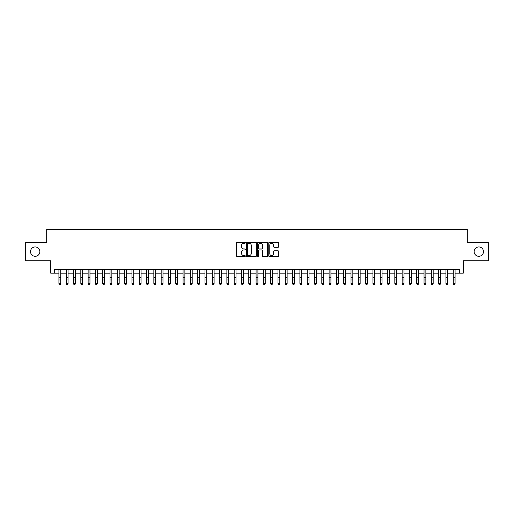 <?xml version="1.0" encoding="UTF-8"?>
<svg xmlns="http://www.w3.org/2000/svg" width="514" height="514" viewBox="0 0 514 514"><rect width="100%" height="100%" fill="white"/><g stroke="black" fill="none" stroke-linecap="round" stroke-linejoin="round"><path stroke-width="0.77" d="M245.319 242.762A0.501 0.501 0 0 0 244.812 242.261L237.198 242.261A0.72 0.72 0 0 0 236.485 242.981L236.485 255.882A0.72 0.72 0 0 0 237.198 256.595L244.812 256.595A0.501 0.501 0 0 0 245.319 256.094A0.501 0.501 0 0 0 244.812 255.593L243.829 255.593A2.294 2.294 0 0 1 241.535 253.299L241.535 252.226A2.294 2.294 0 0 1 243.829 249.932L244.812 249.932A0.501 0.501 0 0 0 245.319 249.431A0.501 0.501 0 0 0 244.812 248.93L243.829 248.93A2.294 2.294 0 0 1 241.535 246.636L241.535 245.557A2.294 2.294 0 0 1 243.829 243.263L244.812 243.263A0.501 0.501 0 0 0 245.319 242.762M474.133 251.622A4.671 4.671 0 0 0 478.804 256.293A4.671 4.671 0 0 0 483.481 251.622A4.671 4.671 0 0 0 478.804 246.945A4.671 4.671 0 0 0 474.133 251.622M30.519 251.622A4.671 4.671 0 0 0 35.196 256.293A4.671 4.671 0 0 0 39.867 251.622A4.671 4.671 0 0 0 35.196 246.945A4.671 4.671 0 0 0 30.519 251.622M277.945 247.318A0.72 0.72 0 0 0 278.665 246.598L278.665 242.981A0.72 0.72 0 0 0 277.945 242.261L269.49 242.261A0.72 0.72 0 0 0 268.771 242.981L268.771 255.882A0.72 0.72 0 0 0 269.49 256.595L277.945 256.595A0.72 0.72 0 0 0 278.665 255.882L278.665 251.507A0.72 0.72 0 0 0 277.945 250.793L274.328 250.793A0.72 0.72 0 0 0 273.609 251.507L273.609 253.678A1.915 1.915 0 0 1 271.694 255.593A1.915 1.915 0 0 1 269.779 253.678L269.779 245.184A1.915 1.915 0 0 1 271.694 243.263A1.915 1.915 0 0 1 273.609 245.184L273.609 246.598A0.72 0.72 0 0 0 274.328 247.318L277.945 247.318M54.362 273.165L54.362 269.509L459.638 269.509L459.638 273.165L463.287 273.165L463.287 260.746L488.3 260.746L488.3 242.492L467.303 242.492L467.303 229.347L46.697 229.347L46.697 242.492L25.7 242.492L25.7 260.746L50.713 260.746L50.713 273.165L58.924 273.165M256.37 242.981A0.72 0.72 0 0 0 255.657 242.261L247.195 242.261A0.72 0.72 0 0 0 246.482 242.981L246.482 255.882A0.72 0.72 0 0 0 247.195 256.595L255.657 256.595A0.72 0.72 0 0 0 256.37 255.882L256.37 242.981M258.343 242.261L266.805 242.261A0.72 0.72 0 0 1 267.518 242.981L267.518 255.882A0.72 0.72 0 0 1 266.805 256.595L263.181 256.595A0.72 0.72 0 0 1 262.468 255.882L262.468 250.646A0.72 0.72 0 0 0 261.748 249.932L259.345 249.932A0.72 0.72 0 0 0 258.632 250.646L258.632 256.094A0.501 0.501 0 0 1 258.131 256.595A0.501 0.501 0 0 1 257.63 256.094L257.63 242.981A0.72 0.72 0 0 1 258.343 242.261M60.748 273.165L66.229 273.165M68.054 273.165L73.528 273.165M75.352 273.165L80.833 273.165M82.658 273.165L88.132 273.165M89.963 273.165L95.437 273.165M97.262 273.165L102.742 273.165M104.567 273.165L110.041 273.165M111.866 273.165L117.346 273.165M119.171 273.165L124.645 273.165M126.47 273.165L131.95 273.165M133.775 273.165L139.249 273.165M141.074 273.165L146.554 273.165M148.379 273.165L153.853 273.165M155.678 273.165L161.158 273.165M162.983 273.165L168.457 273.165M170.288 273.165L175.762 273.165M177.587 273.165L183.068 273.165M184.892 273.165L190.366 273.165M192.191 273.165L197.672 273.165M199.496 273.165L204.97 273.165M206.795 273.165L212.276 273.165M214.1 273.165L219.574 273.165M221.399 273.165L226.88 273.165M228.704 273.165L234.178 273.165M236.003 273.165L241.484 273.165M243.308 273.165L248.782 273.165M250.614 273.165L256.088 273.165M257.912 273.165L263.386 273.165M265.218 273.165L270.692 273.165M272.516 273.165L277.997 273.165M279.822 273.165L285.296 273.165M287.12 273.165L292.601 273.165M294.426 273.165L299.9 273.165M301.724 273.165L307.205 273.165M309.03 273.165L314.504 273.165M316.328 273.165L321.809 273.165M323.634 273.165L329.108 273.165M330.932 273.165L336.413 273.165M338.238 273.165L343.712 273.165M345.543 273.165L351.017 273.165M352.842 273.165L358.322 273.165M360.147 273.165L365.621 273.165M367.446 273.165L372.926 273.165M374.751 273.165L380.225 273.165M382.05 273.165L387.53 273.165M389.355 273.165L394.829 273.165M396.654 273.165L402.134 273.165M403.959 273.165L409.433 273.165M411.258 273.165L416.738 273.165M418.563 273.165L424.037 273.165M425.868 273.165L431.342 273.165M433.167 273.165L438.648 273.165M440.472 273.165L445.946 273.165M447.771 273.165L453.252 273.165M455.076 273.165L459.638 273.165M247.986 243.263A0.501 0.501 0 0 0 247.485 243.764L247.485 255.092A0.501 0.501 0 0 0 247.986 255.593L249.027 255.593A2.294 2.294 0 0 0 251.32 253.299L251.32 245.557A2.294 2.294 0 0 0 249.027 243.263L247.986 243.263M262.468 245.217A1.915 1.915 0 0 0 260.547 243.302A1.915 1.915 0 0 0 258.632 245.217L258.632 248.211A0.72 0.72 0 0 0 259.345 248.93L261.748 248.93A0.72 0.72 0 0 0 262.468 248.211L262.468 245.217M60.748 269.509L60.748 283.85L60.202 284.653L59.476 284.486L60.202 284.653M58.924 269.509L58.924 283.439L60.748 283.439L60.202 284.486M59.476 284.653L58.924 283.85L59.476 284.486M68.054 269.509L68.054 283.85L67.507 284.653L66.775 284.486L67.507 284.653M66.229 269.509L66.229 283.439L68.054 283.439L67.507 284.486M66.775 284.653L66.229 283.85L66.775 284.486M75.352 269.509L75.352 283.85L74.806 284.653L74.08 284.486L74.806 284.653M73.528 269.509L73.528 283.439L75.352 283.439L74.806 284.486M74.08 284.653L73.528 283.85L74.08 284.486M82.658 269.509L82.658 283.85L82.111 284.653L81.379 284.486L82.111 284.653M80.833 269.509L80.833 283.439L82.658 283.439L82.111 284.486M81.379 284.653L80.833 283.85L81.379 284.486M89.963 269.509L89.963 283.85L89.41 284.653L88.684 284.486L89.41 284.653M88.132 269.509L88.132 283.439L89.963 283.439L89.41 284.486M88.684 284.653L88.132 283.85L88.684 284.486M97.262 269.509L97.262 283.85L96.716 284.653L95.983 284.486L96.716 284.653M95.437 269.509L95.437 283.439L97.262 283.439L96.716 284.486M95.983 284.653L95.437 283.85L95.983 284.486M104.567 269.509L104.567 283.85L104.014 284.653L103.288 284.486L104.014 284.653M102.742 269.509L102.742 283.439L104.567 283.439L104.014 284.486M103.288 284.653L102.742 283.85L103.288 284.486M111.866 269.509L111.866 283.85L111.32 284.653L110.587 284.486L111.32 284.653M110.041 269.509L110.041 283.439L111.866 283.439L111.32 284.486M110.587 284.653L110.041 283.85L110.587 284.486M119.171 269.509L119.171 283.85L118.625 284.653L117.892 284.486L118.625 284.653M117.346 269.509L117.346 283.439L119.171 283.439L118.625 284.486M117.892 284.653L117.346 283.85L117.892 284.486M126.47 269.509L126.47 283.85L125.924 284.653L125.191 284.486L125.924 284.653M124.645 269.509L124.645 283.439L126.47 283.439L125.924 284.486M125.191 284.653L124.645 283.85L125.191 284.486M133.775 269.509L133.775 283.85L133.229 284.653L132.496 284.486L133.229 284.653M131.95 269.509L131.95 283.439L133.775 283.439L133.229 284.486M132.496 284.653L131.95 283.85L132.496 284.486M141.074 269.509L141.074 283.85L140.528 284.653L139.795 284.486L140.528 284.653M139.249 269.509L139.249 283.439L141.074 283.439L140.528 284.486M139.795 284.653L139.249 283.85L139.795 284.486M148.379 269.509L148.379 283.85L147.833 284.653L147.1 284.486L147.833 284.653M146.554 269.509L146.554 283.439L148.379 283.439L147.833 284.486M147.1 284.653L146.554 283.85L147.1 284.486M155.678 269.509L155.678 283.85L155.132 284.653L154.406 284.486L155.132 284.653M153.853 269.509L153.853 283.439L155.678 283.439L155.132 284.486M154.406 284.653L153.853 283.85L154.406 284.486M162.983 269.509L162.983 283.85L162.437 284.653L161.704 284.486L162.437 284.653M161.158 269.509L161.158 283.439L162.983 283.439L162.437 284.486M161.704 284.653L161.158 283.85L161.704 284.486M170.288 269.509L170.288 283.85L169.736 284.653L169.01 284.486L169.736 284.653M168.457 269.509L168.457 283.439L170.288 283.439L169.736 284.486M169.01 284.653L168.457 283.85L169.01 284.486M177.587 269.509L177.587 283.85L177.041 284.653L176.308 284.486L177.041 284.653M175.762 269.509L175.762 283.439L177.587 283.439L177.041 284.486M176.308 284.653L175.762 283.85L176.308 284.486M184.892 269.509L184.892 283.85L184.34 284.653L183.614 284.486L184.34 284.653M183.068 269.509L183.068 283.439L184.892 283.439L184.34 284.486M183.614 284.653L183.068 283.85L183.614 284.486M192.191 269.509L192.191 283.85L191.645 284.653L190.912 284.486L191.645 284.653M190.366 269.509L190.366 283.439L192.191 283.439L191.645 284.486M190.912 284.653L190.366 283.85L190.912 284.486M199.496 269.509L199.496 283.85L198.944 284.653L198.218 284.486L198.944 284.653M197.672 269.509L197.672 283.439L199.496 283.439L198.944 284.486M198.218 284.653L197.672 283.85L198.218 284.486M206.795 269.509L206.795 283.85L206.249 284.653L205.516 284.486L206.249 284.653M204.97 269.509L204.97 283.439L206.795 283.439L206.249 284.486M205.516 284.653L204.97 283.85L205.516 284.486M214.1 269.509L214.1 283.85L213.554 284.653L212.822 284.486L213.554 284.653M212.276 269.509L212.276 283.439L214.1 283.439L213.554 284.486M212.822 284.653L212.276 283.85L212.822 284.486M221.399 269.509L221.399 283.85L220.853 284.653L220.12 284.486L220.853 284.653M219.574 269.509L219.574 283.439L221.399 283.439L220.853 284.486M220.12 284.653L219.574 283.85L220.12 284.486M228.704 269.509L228.704 283.85L228.158 284.653L227.426 284.486L228.158 284.653M226.88 269.509L226.88 283.439L228.704 283.439L228.158 284.486M227.426 284.653L226.88 283.85L227.426 284.486M236.003 269.509L236.003 283.85L235.457 284.653L234.731 284.486L235.457 284.653M234.178 269.509L234.178 283.439L236.003 283.439L235.457 284.486M234.731 284.653L234.178 283.85L234.731 284.486M243.308 269.509L243.308 283.85L242.762 284.653L242.03 284.486L242.762 284.653M241.484 269.509L241.484 283.439L243.308 283.439L242.762 284.486M242.03 284.653L241.484 283.85L242.03 284.486M250.614 269.509L250.614 283.85L250.061 284.653L249.335 284.486L250.061 284.653M248.782 269.509L248.782 283.439L250.614 283.439L250.061 284.486M249.335 284.653L248.782 283.85L249.335 284.486M257.912 269.509L257.912 283.85L257.366 284.653L256.634 284.486L257.366 284.653M256.088 269.509L256.088 283.439L257.912 283.439L257.366 284.486M256.634 284.653L256.088 283.85L256.634 284.486M265.218 269.509L265.218 283.85L264.665 284.653L263.939 284.486L264.665 284.653M263.386 269.509L263.386 283.439L265.218 283.439L264.665 284.486M263.939 284.653L263.386 283.85L263.939 284.486M272.516 269.509L272.516 283.85L271.97 284.653L271.238 284.486L271.97 284.653M270.692 269.509L270.692 283.439L272.516 283.439L271.97 284.486M271.238 284.653L270.692 283.85L271.238 284.486M279.822 269.509L279.822 283.85L279.269 284.653L278.543 284.486L279.269 284.653M277.997 269.509L277.997 283.439L279.822 283.439L279.269 284.486M278.543 284.653L277.997 283.85L278.543 284.486M287.12 269.509L287.12 283.85L286.574 284.653L285.842 284.486L286.574 284.653M285.296 269.509L285.296 283.439L287.12 283.439L286.574 284.486M285.842 284.653L285.296 283.85L285.842 284.486M294.426 269.509L294.426 283.85L293.879 284.653L293.147 284.486L293.879 284.653M292.601 269.509L292.601 283.439L294.426 283.439L293.879 284.486M293.147 284.653L292.601 283.85L293.147 284.486M301.724 269.509L301.724 283.85L301.178 284.653L300.446 284.486L301.178 284.653M299.9 269.509L299.9 283.439L301.724 283.439L301.178 284.486M300.446 284.653L299.9 283.85L300.446 284.486M309.03 269.509L309.03 283.85L308.484 284.653L307.751 284.486L308.484 284.653M307.205 269.509L307.205 283.439L309.03 283.439L308.484 284.486M307.751 284.653L307.205 283.85L307.751 284.486M316.328 269.509L316.328 283.85L315.782 284.653L315.056 284.486L315.782 284.653M314.504 269.509L314.504 283.439L316.328 283.439L315.782 284.486M315.056 284.653L314.504 283.85L315.056 284.486M323.634 269.509L323.634 283.85L323.088 284.653L322.355 284.486L323.088 284.653M321.809 269.509L321.809 283.439L323.634 283.439L323.088 284.486M322.355 284.653L321.809 283.85L322.355 284.486M330.932 269.509L330.932 283.85L330.386 284.653L329.66 284.486L330.386 284.653M329.108 269.509L329.108 283.439L330.932 283.439L330.386 284.486M329.66 284.653L329.108 283.85L329.66 284.486M338.238 269.509L338.238 283.85L337.692 284.653L336.959 284.486L337.692 284.653M336.413 269.509L336.413 283.439L338.238 283.439L337.692 284.486M336.959 284.653L336.413 283.85L336.959 284.486M345.543 269.509L345.543 283.85L344.99 284.653L344.264 284.486L344.99 284.653M343.712 269.509L343.712 283.439L345.543 283.439L344.99 284.486M344.264 284.653L343.712 283.85L344.264 284.486M352.842 269.509L352.842 283.85L352.296 284.653L351.563 284.486L352.296 284.653M351.017 269.509L351.017 283.439L352.842 283.439L352.296 284.486M351.563 284.653L351.017 283.85L351.563 284.486M360.147 269.509L360.147 283.85L359.594 284.653L358.868 284.486L359.594 284.653M358.322 269.509L358.322 283.439L360.147 283.439L359.594 284.486M358.868 284.653L358.322 283.85L358.868 284.486M367.446 269.509L367.446 283.85L366.9 284.653L366.167 284.486L366.9 284.653M365.621 269.509L365.621 283.439L367.446 283.439L366.9 284.486M366.167 284.653L365.621 283.85L366.167 284.486M374.751 269.509L374.751 283.85L374.205 284.653L373.472 284.486L374.205 284.653M372.926 269.509L372.926 283.439L374.751 283.439L374.205 284.486M373.472 284.653L372.926 283.85L373.472 284.486M382.05 269.509L382.05 283.85L381.504 284.653L380.771 284.486L381.504 284.653M380.225 269.509L380.225 283.439L382.05 283.439L381.504 284.486M380.771 284.653L380.225 283.85L380.771 284.486M389.355 269.509L389.355 283.85L388.809 284.653L388.076 284.486L388.809 284.653M387.53 269.509L387.53 283.439L389.355 283.439L388.809 284.486M388.076 284.653L387.53 283.85L388.076 284.486M396.654 269.509L396.654 283.85L396.108 284.653L395.375 284.486L396.108 284.653M394.829 269.509L394.829 283.439L396.654 283.439L396.108 284.486M395.375 284.653L394.829 283.85L395.375 284.486M403.959 269.509L403.959 283.85L403.413 284.653L402.68 284.486L403.413 284.653M402.134 269.509L402.134 283.439L403.959 283.439L403.413 284.486M402.68 284.653L402.134 283.85L402.68 284.486M411.258 269.509L411.258 283.85L410.712 284.653L409.986 284.486L410.712 284.653M409.433 269.509L409.433 283.439L411.258 283.439L410.712 284.486M409.986 284.653L409.433 283.85L409.986 284.486M418.563 269.509L418.563 283.85L418.017 284.653L417.284 284.486L418.017 284.653M416.738 269.509L416.738 283.439L418.563 283.439L418.017 284.486M417.284 284.653L416.738 283.85L417.284 284.486M425.868 269.509L425.868 283.85L425.316 284.653L424.59 284.486L425.316 284.653M424.037 269.509L424.037 283.439L425.868 283.439L425.316 284.486M424.59 284.653L424.037 283.85L424.59 284.486M433.167 269.509L433.167 283.85L432.621 284.653L431.889 284.486L432.621 284.653M431.342 269.509L431.342 283.439L433.167 283.439L432.621 284.486M431.889 284.653L431.342 283.85L431.889 284.486M440.472 269.509L440.472 283.85L439.92 284.653L439.194 284.486L439.92 284.653M438.648 269.509L438.648 283.439L440.472 283.439L439.92 284.486M439.194 284.653L438.648 283.85L439.194 284.486M447.771 269.509L447.771 283.85L447.225 284.653L446.493 284.486L447.225 284.653M445.946 269.509L445.946 283.439L447.771 283.439L447.225 284.486M446.493 284.653L445.946 283.85L446.493 284.486M455.076 269.509L455.076 283.85L454.524 284.653L453.798 284.486L454.524 284.653M453.252 269.509L453.252 283.439L455.076 283.439L454.524 284.486M453.798 284.653L453.252 283.85L453.798 284.486M60.748 277.457L58.924 277.457M60.748 279.963L58.924 279.963M60.748 269.747L58.924 269.747M68.054 277.457L66.229 277.457M68.054 279.963L66.229 279.963M68.054 269.747L66.229 269.747M75.352 277.457L73.528 277.457M75.352 279.963L73.528 279.963M75.352 269.747L73.528 269.747M82.658 277.457L80.833 277.457M82.658 279.963L80.833 279.963M82.658 269.747L80.833 269.747M89.963 277.457L88.132 277.457M89.963 279.963L88.132 279.963M89.963 269.747L88.132 269.747M97.262 277.457L95.437 277.457M97.262 279.963L95.437 279.963M97.262 269.747L95.437 269.747M104.567 277.457L102.742 277.457M104.567 279.963L102.742 279.963M104.567 269.747L102.742 269.747M111.866 277.457L110.041 277.457M111.866 279.963L110.041 279.963M111.866 269.747L110.041 269.747M119.171 277.457L117.346 277.457M119.171 279.963L117.346 279.963M119.171 269.747L117.346 269.747M126.47 277.457L124.645 277.457M126.47 279.963L124.645 279.963M126.47 269.747L124.645 269.747M133.775 277.457L131.95 277.457M133.775 279.963L131.95 279.963M133.775 269.747L131.95 269.747M141.074 277.457L139.249 277.457M141.074 279.963L139.249 279.963M141.074 269.747L139.249 269.747M148.379 277.457L146.554 277.457M148.379 279.963L146.554 279.963M148.379 269.747L146.554 269.747M155.678 277.457L153.853 277.457M155.678 279.963L153.853 279.963M155.678 269.747L153.853 269.747M162.983 277.457L161.158 277.457M162.983 279.963L161.158 279.963M162.983 269.747L161.158 269.747M170.288 277.457L168.457 277.457M170.288 279.963L168.457 279.963M170.288 269.747L168.457 269.747M177.587 277.457L175.762 277.457M177.587 279.963L175.762 279.963M177.587 269.747L175.762 269.747M184.892 277.457L183.068 277.457M184.892 279.963L183.068 279.963M184.892 269.747L183.068 269.747M192.191 277.457L190.366 277.457M192.191 279.963L190.366 279.963M192.191 269.747L190.366 269.747M199.496 277.457L197.672 277.457M199.496 279.963L197.672 279.963M199.496 269.747L197.672 269.747M206.795 277.457L204.97 277.457M206.795 279.963L204.97 279.963M206.795 269.747L204.97 269.747M214.1 277.457L212.276 277.457M214.1 279.963L212.276 279.963M214.1 269.747L212.276 269.747M221.399 277.457L219.574 277.457M221.399 279.963L219.574 279.963M221.399 269.747L219.574 269.747M228.704 277.457L226.88 277.457M228.704 279.963L226.88 279.963M228.704 269.747L226.88 269.747M236.003 277.457L234.178 277.457M236.003 279.963L234.178 279.963M236.003 269.747L234.178 269.747M243.308 277.457L241.484 277.457M243.308 279.963L241.484 279.963M243.308 269.747L241.484 269.747M250.614 277.457L248.782 277.457M250.614 279.963L248.782 279.963M250.614 269.747L248.782 269.747M257.912 277.457L256.088 277.457M257.912 279.963L256.088 279.963M257.912 269.747L256.088 269.747M265.218 277.457L263.386 277.457M265.218 279.963L263.386 279.963M265.218 269.747L263.386 269.747M272.516 277.457L270.692 277.457M272.516 279.963L270.692 279.963M272.516 269.747L270.692 269.747M279.822 277.457L277.997 277.457M279.822 279.963L277.997 279.963M279.822 269.747L277.997 269.747M287.12 277.457L285.296 277.457M287.12 279.963L285.296 279.963M287.12 269.747L285.296 269.747M294.426 277.457L292.601 277.457M294.426 279.963L292.601 279.963M294.426 269.747L292.601 269.747M301.724 277.457L299.9 277.457M301.724 279.963L299.9 279.963M301.724 269.747L299.9 269.747M309.03 277.457L307.205 277.457M309.03 279.963L307.205 279.963M309.03 269.747L307.205 269.747M316.328 277.457L314.504 277.457M316.328 279.963L314.504 279.963M316.328 269.747L314.504 269.747M323.634 277.457L321.809 277.457M323.634 279.963L321.809 279.963M323.634 269.747L321.809 269.747M330.932 277.457L329.108 277.457M330.932 279.963L329.108 279.963M330.932 269.747L329.108 269.747M338.238 277.457L336.413 277.457M338.238 279.963L336.413 279.963M338.238 269.747L336.413 269.747M345.543 277.457L343.712 277.457M345.543 279.963L343.712 279.963M345.543 269.747L343.712 269.747M352.842 277.457L351.017 277.457M352.842 279.963L351.017 279.963M352.842 269.747L351.017 269.747M360.147 277.457L358.322 277.457M360.147 279.963L358.322 279.963M360.147 269.747L358.322 269.747M367.446 277.457L365.621 277.457M367.446 279.963L365.621 279.963M367.446 269.747L365.621 269.747M374.751 277.457L372.926 277.457M374.751 279.963L372.926 279.963M374.751 269.747L372.926 269.747M382.05 277.457L380.225 277.457M382.05 279.963L380.225 279.963M382.05 269.747L380.225 269.747M389.355 277.457L387.53 277.457M389.355 279.963L387.53 279.963M389.355 269.747L387.53 269.747M396.654 277.457L394.829 277.457M396.654 279.963L394.829 279.963M396.654 269.747L394.829 269.747M403.959 277.457L402.134 277.457M403.959 279.963L402.134 279.963M403.959 269.747L402.134 269.747M411.258 277.457L409.433 277.457M411.258 279.963L409.433 279.963M411.258 269.747L409.433 269.747M418.563 277.457L416.738 277.457M418.563 279.963L416.738 279.963M418.563 269.747L416.738 269.747M425.868 277.457L424.037 277.457M425.868 279.963L424.037 279.963M425.868 269.747L424.037 269.747M433.167 277.457L431.342 277.457M433.167 279.963L431.342 279.963M433.167 269.747L431.342 269.747M440.472 277.457L438.648 277.457M440.472 279.963L438.648 279.963M440.472 269.747L438.648 269.747M447.771 277.457L445.946 277.457M447.771 279.963L445.946 279.963M447.771 269.747L445.946 269.747M455.076 277.457L453.252 277.457M455.076 279.963L453.252 279.963M455.076 269.747L453.252 269.747"/></g></svg>
